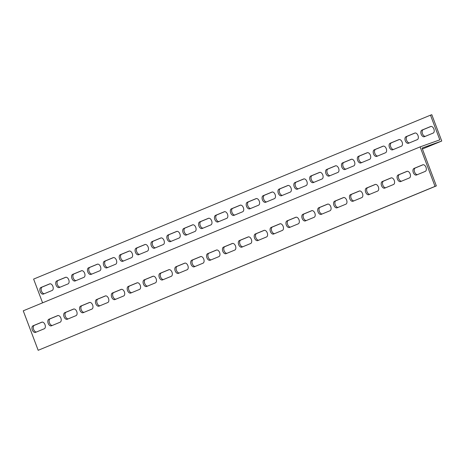 <?xml version="1.0" encoding="UTF-8"?>
<svg xmlns="http://www.w3.org/2000/svg" width="465" height="465" viewBox="0 0 465 465"><rect width="100%" height="100%" fill="white"/><g stroke="black" fill="none" stroke-linecap="round" stroke-linejoin="round"><path stroke-width="0.7" d="M420.116 146.888L23.25 310.818L38.171 350.302L435.037 186.378L420.116 146.888L439.814 139.849L430.491 115.169L33.62 279.093L42.588 302.825M38.171 350.302L436.35 185.907L422.051 148.062L441.75 141.023L422.412 149.009M430.491 115.169L431.805 114.698L441.75 141.023M49.656 283.882A3.517 2.145 70.3 0 1 49.714 283.859A3.517 2.145 70.3 0 1 52.9 286.405A3.517 2.145 70.3 0 1 52.144 290.468L43.414 294.072A3.517 2.145 70.3 0 1 43.35 294.095A3.517 2.145 70.3 0 1 40.164 291.555A3.517 2.145 70.3 0 1 40.926 287.492L49.772 283.842M81.404 270.769A3.517 2.145 70.3 0 1 81.462 270.746A3.517 2.145 70.3 0 1 84.653 273.292A3.517 2.145 70.3 0 1 83.892 277.349L75.161 280.959A3.517 2.145 70.3 0 1 75.103 280.982A3.517 2.145 70.3 0 1 71.912 278.436A3.517 2.145 70.3 0 1 72.674 274.379L81.526 270.729M113.152 257.656A3.517 2.145 70.3 0 1 113.216 257.633A3.517 2.145 70.3 0 1 116.401 260.173A3.517 2.145 70.3 0 1 115.64 264.236L106.909 267.846A3.517 2.145 70.3 0 1 106.851 267.869A3.517 2.145 70.3 0 1 103.666 265.323A3.517 2.145 70.3 0 1 104.422 261.26L113.274 257.616M144.906 244.544A3.517 2.145 70.3 0 1 144.964 244.52A3.517 2.145 70.3 0 1 148.149 247.06A3.517 2.145 70.3 0 1 147.388 251.123L138.657 254.727A3.517 2.145 70.3 0 1 138.599 254.75A3.517 2.145 70.3 0 1 135.414 252.21A3.517 2.145 70.3 0 1 136.169 248.147L145.022 244.497M176.654 231.431A3.517 2.145 70.3 0 1 176.712 231.407A3.517 2.145 70.3 0 1 179.897 233.947A3.517 2.145 70.3 0 1 179.141 238.01L170.411 241.614A3.517 2.145 70.3 0 1 170.347 241.637A3.517 2.145 70.3 0 1 167.162 239.097A3.517 2.145 70.3 0 1 167.923 235.034L176.77 231.384M208.401 218.312A3.517 2.145 70.3 0 1 208.46 218.288A3.517 2.145 70.3 0 1 211.651 220.834A3.517 2.145 70.3 0 1 210.889 224.897L202.159 228.501A3.517 2.145 70.3 0 1 202.101 228.524A3.517 2.145 70.3 0 1 198.91 225.984A3.517 2.145 70.3 0 1 199.671 221.921L208.523 218.271M240.149 205.199A3.517 2.145 70.3 0 1 240.213 205.175A3.517 2.145 70.3 0 1 243.398 207.721A3.517 2.145 70.3 0 1 242.637 211.778L233.907 215.388A3.517 2.145 70.3 0 1 233.849 215.411A3.517 2.145 70.3 0 1 230.663 212.865A3.517 2.145 70.3 0 1 231.419 208.808L240.271 205.158M271.903 192.086A3.517 2.145 70.3 0 1 271.961 192.062A3.517 2.145 70.3 0 1 275.146 194.603A3.517 2.145 70.3 0 1 274.385 198.665L265.655 202.275A3.517 2.145 70.3 0 1 265.596 202.298A3.517 2.145 70.3 0 1 262.411 199.752A3.517 2.145 70.3 0 1 263.173 195.689L272.019 192.045M303.651 178.973A3.517 2.145 70.3 0 1 303.709 178.949A3.517 2.145 70.3 0 1 306.894 181.49A3.517 2.145 70.3 0 1 306.139 185.552L297.408 189.156A3.517 2.145 70.3 0 1 297.344 189.179A3.517 2.145 70.3 0 1 294.159 186.639A3.517 2.145 70.3 0 1 294.92 182.576L303.767 178.926M335.399 165.854A3.517 2.145 70.3 0 1 335.457 165.836A3.517 2.145 70.3 0 1 338.648 168.377A3.517 2.145 70.3 0 1 337.886 172.439L329.156 176.043A3.517 2.145 70.3 0 1 329.098 176.066A3.517 2.145 70.3 0 1 325.907 173.526A3.517 2.145 70.3 0 1 326.668 169.463L335.521 165.813M367.147 152.741A3.517 2.145 70.3 0 1 367.211 152.718A3.517 2.145 70.3 0 1 370.396 155.264A3.517 2.145 70.3 0 1 369.634 159.321L360.904 162.93A3.517 2.145 70.3 0 1 360.846 162.953A3.517 2.145 70.3 0 1 357.661 160.408A3.517 2.145 70.3 0 1 358.416 156.35L367.269 152.7M398.9 139.628A3.517 2.145 70.3 0 1 398.958 139.605A3.517 2.145 70.3 0 1 402.144 142.151A3.517 2.145 70.3 0 1 401.388 146.208L392.652 149.817A3.517 2.145 70.3 0 1 392.594 149.84A3.517 2.145 70.3 0 1 389.408 147.295A3.517 2.145 70.3 0 1 390.17 143.232L399.017 139.587M430.648 126.515A3.517 2.145 70.3 0 1 430.706 126.492A3.517 2.145 70.3 0 1 433.892 129.032A3.517 2.145 70.3 0 1 433.136 133.095L424.406 136.704A3.517 2.145 70.3 0 1 424.342 136.722A3.517 2.145 70.3 0 1 421.156 134.182A3.517 2.145 70.3 0 1 421.918 130.119L430.764 126.468M414.774 133.071A3.517 2.145 70.3 0 1 414.832 133.048A3.517 2.145 70.3 0 1 418.018 135.588A3.517 2.145 70.3 0 1 417.262 139.651L408.532 143.261A3.517 2.145 70.3 0 1 408.468 143.284A3.517 2.145 70.3 0 1 405.282 140.738A3.517 2.145 70.3 0 1 406.044 136.675L414.89 133.031M383.026 146.184A3.517 2.145 70.3 0 1 383.084 146.161A3.517 2.145 70.3 0 1 386.27 148.707A3.517 2.145 70.3 0 1 385.508 152.764L376.778 156.374A3.517 2.145 70.3 0 1 376.72 156.397A3.517 2.145 70.3 0 1 373.535 153.851A3.517 2.145 70.3 0 1 374.29 149.794L383.143 146.144M351.273 159.297A3.517 2.145 70.3 0 1 351.331 159.274A3.517 2.145 70.3 0 1 354.522 161.82A3.517 2.145 70.3 0 1 353.76 165.883L345.03 169.487A3.517 2.145 70.3 0 1 344.972 169.51A3.517 2.145 70.3 0 1 341.787 166.97A3.517 2.145 70.3 0 1 342.542 162.907L351.395 159.257M319.525 172.416A3.517 2.145 70.3 0 1 319.583 172.393A3.517 2.145 70.3 0 1 322.768 174.933A3.517 2.145 70.3 0 1 322.013 178.996L313.282 182.6A3.517 2.145 70.3 0 1 313.224 182.623A3.517 2.145 70.3 0 1 310.033 180.083A3.517 2.145 70.3 0 1 310.794 176.02L319.647 172.37M287.777 185.529A3.517 2.145 70.3 0 1 287.835 185.506A3.517 2.145 70.3 0 1 291.02 188.046A3.517 2.145 70.3 0 1 290.265 192.109L281.534 195.713A3.517 2.145 70.3 0 1 281.47 195.736A3.517 2.145 70.3 0 1 278.285 193.196A3.517 2.145 70.3 0 1 279.047 189.133L287.893 185.483M256.029 198.642A3.517 2.145 70.3 0 1 256.087 198.619A3.517 2.145 70.3 0 1 259.272 201.159A3.517 2.145 70.3 0 1 258.511 205.222L249.781 208.832A3.517 2.145 70.3 0 1 249.722 208.855A3.517 2.145 70.3 0 1 246.537 206.309A3.517 2.145 70.3 0 1 247.293 202.246L256.145 198.602M224.275 211.755A3.517 2.145 70.3 0 1 224.333 211.732A3.517 2.145 70.3 0 1 227.525 214.278A3.517 2.145 70.3 0 1 226.763 218.335L218.033 221.945A3.517 2.145 70.3 0 1 217.975 221.968A3.517 2.145 70.3 0 1 214.789 219.422A3.517 2.145 70.3 0 1 215.545 215.365L224.397 211.715M192.527 224.868A3.517 2.145 70.3 0 1 192.586 224.845A3.517 2.145 70.3 0 1 195.771 227.391A3.517 2.145 70.3 0 1 195.015 231.454L186.285 235.058A3.517 2.145 70.3 0 1 186.227 235.081A3.517 2.145 70.3 0 1 183.036 232.541A3.517 2.145 70.3 0 1 183.797 228.478L192.65 224.828M160.78 237.987A3.517 2.145 70.3 0 1 160.838 237.964A3.517 2.145 70.3 0 1 164.023 240.504A3.517 2.145 70.3 0 1 163.267 244.567L154.531 248.171A3.517 2.145 70.3 0 1 154.473 248.194A3.517 2.145 70.3 0 1 151.288 245.654A3.517 2.145 70.3 0 1 152.049 241.591L160.896 237.941M129.026 251.1A3.517 2.145 70.3 0 1 129.09 251.077A3.517 2.145 70.3 0 1 132.275 253.617A3.517 2.145 70.3 0 1 131.514 257.68L122.783 261.289A3.517 2.145 70.3 0 1 122.725 261.313A3.517 2.145 70.3 0 1 119.54 258.767A3.517 2.145 70.3 0 1 120.296 254.704L129.148 251.059M97.278 264.213A3.517 2.145 70.3 0 1 97.336 264.19A3.517 2.145 70.3 0 1 100.527 266.736A3.517 2.145 70.3 0 1 99.766 270.793L91.035 274.402A3.517 2.145 70.3 0 1 90.977 274.426A3.517 2.145 70.3 0 1 87.792 271.88A3.517 2.145 70.3 0 1 88.548 267.823L97.4 264.172M65.53 277.326A3.517 2.145 70.3 0 1 65.588 277.303A3.517 2.145 70.3 0 1 68.773 279.849A3.517 2.145 70.3 0 1 68.018 283.912L59.288 287.515A3.517 2.145 70.3 0 1 59.229 287.539A3.517 2.145 70.3 0 1 56.038 284.999A3.517 2.145 70.3 0 1 56.8 280.936L65.652 277.285M422.761 164.813A3.517 2.145 70.3 0 1 422.825 164.79A3.517 2.145 70.3 0 1 426.01 167.336A3.517 2.145 70.3 0 1 425.248 171.399L416.518 175.003A3.517 2.145 70.3 0 1 416.46 175.026A3.517 2.145 70.3 0 1 413.275 172.486A3.517 2.145 70.3 0 1 414.03 168.423L422.883 164.773M406.887 171.37A3.517 2.145 70.3 0 1 406.945 171.353A3.517 2.145 70.3 0 1 410.136 173.893A3.517 2.145 70.3 0 1 409.374 177.956L400.644 181.559A3.517 2.145 70.3 0 1 400.586 181.583A3.517 2.145 70.3 0 1 397.401 179.042A3.517 2.145 70.3 0 1 398.156 174.98L407.009 171.329M391.013 177.932A3.517 2.145 70.3 0 1 391.071 177.909A3.517 2.145 70.3 0 1 394.262 180.449A3.517 2.145 70.3 0 1 393.5 184.512L384.77 188.116A3.517 2.145 70.3 0 1 384.712 188.139A3.517 2.145 70.3 0 1 381.521 185.599A3.517 2.145 70.3 0 1 382.282 181.536L391.135 177.886M375.139 184.489A3.517 2.145 70.3 0 1 375.197 184.466A3.517 2.145 70.3 0 1 378.382 187.006A3.517 2.145 70.3 0 1 377.627 191.069L368.896 194.672A3.517 2.145 70.3 0 1 368.838 194.696A3.517 2.145 70.3 0 1 365.647 192.155A3.517 2.145 70.3 0 1 366.408 188.093L375.261 184.442M359.265 191.045A3.517 2.145 70.3 0 1 359.323 191.022A3.517 2.145 70.3 0 1 362.508 193.562A3.517 2.145 70.3 0 1 361.753 197.625L353.022 201.235A3.517 2.145 70.3 0 1 352.958 201.252A3.517 2.145 70.3 0 1 349.773 198.712A3.517 2.145 70.3 0 1 350.534 194.649L359.381 190.999M343.391 197.602A3.517 2.145 70.3 0 1 343.449 197.579A3.517 2.145 70.3 0 1 346.634 200.119A3.517 2.145 70.3 0 1 345.879 204.181L337.142 207.791A3.517 2.145 70.3 0 1 337.084 207.814A3.517 2.145 70.3 0 1 333.899 205.268A3.517 2.145 70.3 0 1 334.661 201.206L343.507 197.561M327.517 204.158A3.517 2.145 70.3 0 1 327.575 204.135A3.517 2.145 70.3 0 1 330.76 206.675A3.517 2.145 70.3 0 1 329.999 210.738L321.269 214.348A3.517 2.145 70.3 0 1 321.21 214.371A3.517 2.145 70.3 0 1 318.025 211.825A3.517 2.145 70.3 0 1 318.781 207.762L327.633 204.118M311.637 210.715A3.517 2.145 70.3 0 1 311.701 210.692A3.517 2.145 70.3 0 1 314.886 213.237A3.517 2.145 70.3 0 1 314.125 217.294L305.395 220.904A3.517 2.145 70.3 0 1 305.336 220.927A3.517 2.145 70.3 0 1 302.151 218.381A3.517 2.145 70.3 0 1 302.907 214.324L311.759 210.674M295.763 217.271A3.517 2.145 70.3 0 1 295.827 217.248A3.517 2.145 70.3 0 1 299.012 219.794A3.517 2.145 70.3 0 1 298.251 223.851L289.521 227.461A3.517 2.145 70.3 0 1 289.463 227.484A3.517 2.145 70.3 0 1 286.277 224.938A3.517 2.145 70.3 0 1 287.033 220.881L295.885 217.231M279.889 223.828A3.517 2.145 70.3 0 1 279.947 223.805A3.517 2.145 70.3 0 1 283.139 226.35A3.517 2.145 70.3 0 1 282.377 230.413L273.647 234.017A3.517 2.145 70.3 0 1 273.589 234.04A3.517 2.145 70.3 0 1 270.398 231.5A3.517 2.145 70.3 0 1 271.159 227.437L280.011 223.787M264.015 230.384A3.517 2.145 70.3 0 1 264.074 230.367A3.517 2.145 70.3 0 1 267.265 232.907A3.517 2.145 70.3 0 1 266.503 236.97L257.773 240.574A3.517 2.145 70.3 0 1 257.715 240.597A3.517 2.145 70.3 0 1 254.524 238.057A3.517 2.145 70.3 0 1 255.285 233.994L264.137 230.344M248.141 236.947A3.517 2.145 70.3 0 1 248.2 236.923A3.517 2.145 70.3 0 1 251.385 239.463A3.517 2.145 70.3 0 1 250.629 243.526L241.899 247.13A3.517 2.145 70.3 0 1 241.835 247.153A3.517 2.145 70.3 0 1 238.65 244.613A3.517 2.145 70.3 0 1 239.411 240.55L248.258 236.9M232.268 243.503A3.517 2.145 70.3 0 1 232.326 243.48A3.517 2.145 70.3 0 1 235.511 246.02A3.517 2.145 70.3 0 1 234.755 250.083L226.025 253.687A3.517 2.145 70.3 0 1 225.961 253.71A3.517 2.145 70.3 0 1 222.776 251.17A3.517 2.145 70.3 0 1 223.537 247.107L232.384 243.457M216.394 250.06A3.517 2.145 70.3 0 1 216.452 250.036A3.517 2.145 70.3 0 1 219.637 252.576A3.517 2.145 70.3 0 1 218.881 256.639L210.145 260.243A3.517 2.145 70.3 0 1 210.087 260.266A3.517 2.145 70.3 0 1 206.902 257.726A3.517 2.145 70.3 0 1 207.663 253.663L216.51 250.013M200.52 256.616A3.517 2.145 70.3 0 1 200.578 256.593A3.517 2.145 70.3 0 1 203.763 259.133A3.517 2.145 70.3 0 1 203.002 263.196L194.271 266.805A3.517 2.145 70.3 0 1 194.213 266.829A3.517 2.145 70.3 0 1 191.028 264.283A3.517 2.145 70.3 0 1 191.783 260.22L200.636 256.575M184.64 263.173A3.517 2.145 70.3 0 1 184.704 263.149A3.517 2.145 70.3 0 1 187.889 265.689A3.517 2.145 70.3 0 1 187.128 269.752L178.397 273.362A3.517 2.145 70.3 0 1 178.339 273.385A3.517 2.145 70.3 0 1 175.154 270.839A3.517 2.145 70.3 0 1 175.91 266.776L184.762 263.132M168.766 269.729A3.517 2.145 70.3 0 1 168.824 269.706A3.517 2.145 70.3 0 1 172.015 272.252A3.517 2.145 70.3 0 1 171.254 276.309L162.523 279.918A3.517 2.145 70.3 0 1 162.465 279.942A3.517 2.145 70.3 0 1 159.28 277.396A3.517 2.145 70.3 0 1 160.036 273.339L168.888 269.688M152.892 276.286A3.517 2.145 70.3 0 1 152.95 276.262A3.517 2.145 70.3 0 1 156.141 278.808A3.517 2.145 70.3 0 1 155.38 282.865L146.649 286.475A3.517 2.145 70.3 0 1 146.591 286.498A3.517 2.145 70.3 0 1 143.4 283.952A3.517 2.145 70.3 0 1 144.162 279.895L153.014 276.245M137.018 282.842A3.517 2.145 70.3 0 1 137.076 282.819A3.517 2.145 70.3 0 1 140.261 285.365A3.517 2.145 70.3 0 1 139.506 289.428L130.775 293.031A3.517 2.145 70.3 0 1 130.717 293.055A3.517 2.145 70.3 0 1 127.526 290.515A3.517 2.145 70.3 0 1 128.288 286.452L137.14 282.801M121.144 289.399A3.517 2.145 70.3 0 1 121.202 289.375A3.517 2.145 70.3 0 1 124.388 291.921A3.517 2.145 70.3 0 1 123.632 295.984L114.902 299.588A3.517 2.145 70.3 0 1 114.838 299.611A3.517 2.145 70.3 0 1 111.652 297.071A3.517 2.145 70.3 0 1 112.414 293.008L121.26 289.358M105.27 295.961A3.517 2.145 70.3 0 1 105.328 295.938A3.517 2.145 70.3 0 1 108.514 298.478A3.517 2.145 70.3 0 1 107.758 302.541L99.028 306.144A3.517 2.145 70.3 0 1 98.964 306.168A3.517 2.145 70.3 0 1 95.778 303.628A3.517 2.145 70.3 0 1 96.54 299.565L105.386 295.914M89.396 302.517A3.517 2.145 70.3 0 1 89.454 302.494A3.517 2.145 70.3 0 1 92.64 305.034A3.517 2.145 70.3 0 1 91.884 309.097L83.148 312.701A3.517 2.145 70.3 0 1 83.09 312.724A3.517 2.145 70.3 0 1 79.904 310.184A3.517 2.145 70.3 0 1 80.666 306.121L89.513 302.471M73.522 309.074A3.517 2.145 70.3 0 1 73.58 309.051A3.517 2.145 70.3 0 1 76.766 311.591A3.517 2.145 70.3 0 1 76.004 315.654L67.274 319.257A3.517 2.145 70.3 0 1 67.216 319.281A3.517 2.145 70.3 0 1 64.031 316.741A3.517 2.145 70.3 0 1 64.786 312.678L73.639 309.027M57.643 315.63A3.517 2.145 70.3 0 1 57.707 315.607A3.517 2.145 70.3 0 1 60.892 318.147A3.517 2.145 70.3 0 1 60.13 322.21L51.4 325.82A3.517 2.145 70.3 0 1 51.342 325.843A3.517 2.145 70.3 0 1 48.157 323.297A3.517 2.145 70.3 0 1 48.912 319.234L57.765 315.584M41.769 322.187A3.517 2.145 70.3 0 1 41.827 322.164A3.517 2.145 70.3 0 1 45.018 324.704A3.517 2.145 70.3 0 1 44.256 328.767L35.526 332.376A3.517 2.145 70.3 0 1 35.468 332.399A3.517 2.145 70.3 0 1 32.283 329.854A3.517 2.145 70.3 0 1 33.038 325.791L41.891 322.146M423.173 164.72L415.344 167.952A3.517 2.145 -109.7 0 0 414.489 171.736A3.517 2.145 -109.7 0 0 417.419 174.631M407.299 171.277L399.47 174.509A3.517 2.145 -109.7 0 0 398.615 178.293A3.517 2.145 -109.7 0 0 401.545 181.187M391.425 177.833L383.596 181.065A3.517 2.145 -109.7 0 0 382.742 184.849A3.517 2.145 -109.7 0 0 385.671 187.744M375.551 184.39L367.722 187.622A3.517 2.145 -109.7 0 0 366.868 191.406A3.517 2.145 -109.7 0 0 369.797 194.3M359.678 190.946L351.848 194.178A3.517 2.145 -109.7 0 0 350.994 197.962A3.517 2.145 -109.7 0 0 353.923 200.857M343.798 197.503L335.974 200.741A3.517 2.145 -109.7 0 0 335.12 204.524A3.517 2.145 -109.7 0 0 338.049 207.419M327.924 204.059L320.094 207.297A3.517 2.145 -109.7 0 0 319.246 211.081A3.517 2.145 -109.7 0 0 322.175 213.976M312.05 210.616L304.22 213.854A3.517 2.145 -109.7 0 0 303.366 217.637A3.517 2.145 -109.7 0 0 306.296 220.532M296.176 217.178L288.346 220.41A3.517 2.145 -109.7 0 0 287.492 224.194A3.517 2.145 -109.7 0 0 290.422 227.089M280.302 223.735L272.473 226.967A3.517 2.145 -109.7 0 0 271.618 230.75A3.517 2.145 -109.7 0 0 274.548 233.645M264.428 230.291L256.599 233.523A3.517 2.145 -109.7 0 0 255.744 237.307A3.517 2.145 -109.7 0 0 258.674 240.202M248.554 236.848L240.725 240.08A3.517 2.145 -109.7 0 0 239.87 243.863A3.517 2.145 -109.7 0 0 242.8 246.758M232.68 243.404L224.851 246.636A3.517 2.145 -109.7 0 0 223.996 250.42A3.517 2.145 -109.7 0 0 226.926 253.315M216.8 249.961L208.971 253.193A3.517 2.145 -109.7 0 0 208.122 256.976A3.517 2.145 -109.7 0 0 211.052 259.871M200.927 256.517L193.097 259.755A3.517 2.145 -109.7 0 0 192.248 263.539A3.517 2.145 -109.7 0 0 195.178 266.428M185.053 263.074L177.223 266.311A3.517 2.145 -109.7 0 0 176.369 270.095A3.517 2.145 -109.7 0 0 179.298 272.99M169.179 269.63L161.349 272.868A3.517 2.145 -109.7 0 0 160.495 276.652A3.517 2.145 -109.7 0 0 163.424 279.546M153.305 276.193L145.475 279.424A3.517 2.145 -109.7 0 0 144.621 283.208A3.517 2.145 -109.7 0 0 147.55 286.103M137.431 282.749L129.601 285.981A3.517 2.145 -109.7 0 0 128.747 289.765A3.517 2.145 -109.7 0 0 131.676 292.659M121.557 289.306L113.727 292.537A3.517 2.145 -109.7 0 0 112.873 296.321A3.517 2.145 -109.7 0 0 115.802 299.216M105.677 295.862L97.853 299.094A3.517 2.145 -109.7 0 0 96.999 302.878A3.517 2.145 -109.7 0 0 99.928 305.772M89.803 302.419L81.974 305.65A3.517 2.145 -109.7 0 0 81.125 309.434A3.517 2.145 -109.7 0 0 84.055 312.329M73.929 308.975L66.1 312.207A3.517 2.145 -109.7 0 0 65.251 315.991A3.517 2.145 -109.7 0 0 68.175 318.885M58.055 315.532L50.226 318.769A3.517 2.145 -109.7 0 0 49.371 322.553A3.517 2.145 -109.7 0 0 52.301 325.442M42.181 322.088L34.352 325.326A3.517 2.145 -109.7 0 0 33.497 329.11A3.517 2.145 -109.7 0 0 36.427 332.004M65.943 277.233L58.113 280.465A3.517 2.145 -109.7 0 0 57.259 284.249A3.517 2.145 -109.7 0 0 60.188 287.143M97.691 264.114L89.861 267.352A3.517 2.145 -109.7 0 0 89.007 271.136A3.517 2.145 -109.7 0 0 91.936 274.03M129.439 251.001L121.609 254.239A3.517 2.145 -109.7 0 0 120.755 258.023A3.517 2.145 -109.7 0 0 123.684 260.911M161.186 237.888L153.363 241.12A3.517 2.145 -109.7 0 0 152.508 244.904A3.517 2.145 -109.7 0 0 155.438 247.799M192.94 224.775L185.111 228.007A3.517 2.145 -109.7 0 0 184.256 231.791A3.517 2.145 -109.7 0 0 187.186 234.686M224.688 211.662L216.859 214.894A3.517 2.145 -109.7 0 0 216.004 218.678A3.517 2.145 -109.7 0 0 218.934 221.573M256.436 198.543L248.606 201.781A3.517 2.145 -109.7 0 0 247.758 205.565A3.517 2.145 -109.7 0 0 250.681 208.46M288.184 185.43L280.36 188.662A3.517 2.145 -109.7 0 0 279.506 192.446A3.517 2.145 -109.7 0 0 282.435 195.341M319.937 172.317L312.108 175.549A3.517 2.145 -109.7 0 0 311.254 179.333A3.517 2.145 -109.7 0 0 314.183 182.228M351.685 159.204L343.856 162.436A3.517 2.145 -109.7 0 0 343.001 166.22A3.517 2.145 -109.7 0 0 345.931 169.115M383.433 146.086L375.604 149.323A3.517 2.145 -109.7 0 0 374.755 153.107A3.517 2.145 -109.7 0 0 377.685 156.002M415.187 132.973L407.357 136.21A3.517 2.145 -109.7 0 0 406.503 139.994A3.517 2.145 -109.7 0 0 409.433 142.889M431.061 126.416L423.231 129.648A3.517 2.145 -109.7 0 0 422.377 133.432A3.517 2.145 -109.7 0 0 425.306 136.326M399.307 139.529L391.478 142.767A3.517 2.145 -109.7 0 0 390.629 146.551A3.517 2.145 -109.7 0 0 393.559 149.445M367.559 152.648L359.73 155.88A3.517 2.145 -109.7 0 0 358.875 159.664A3.517 2.145 -109.7 0 0 361.805 162.558M335.811 165.761L327.982 168.993A3.517 2.145 -109.7 0 0 327.127 172.777A3.517 2.145 -109.7 0 0 330.057 175.671M304.064 178.874L296.234 182.106A3.517 2.145 -109.7 0 0 295.38 185.89A3.517 2.145 -109.7 0 0 298.309 188.784M272.31 191.987L264.48 195.224A3.517 2.145 -109.7 0 0 263.632 199.008A3.517 2.145 -109.7 0 0 266.561 201.897M240.562 205.1L232.733 208.337A3.517 2.145 -109.7 0 0 231.878 212.121A3.517 2.145 -109.7 0 0 234.808 215.016M208.814 218.219L200.985 221.45A3.517 2.145 -109.7 0 0 200.13 225.234A3.517 2.145 -109.7 0 0 203.06 228.129M177.066 231.332L169.237 234.563A3.517 2.145 -109.7 0 0 168.382 238.347A3.517 2.145 -109.7 0 0 171.312 241.242M145.312 244.445L137.483 247.676A3.517 2.145 -109.7 0 0 136.634 251.46A3.517 2.145 -109.7 0 0 139.564 254.355M113.565 257.558L105.735 260.795A3.517 2.145 -109.7 0 0 104.881 264.579A3.517 2.145 -109.7 0 0 107.81 267.474M81.817 270.677L73.987 273.908A3.517 2.145 -109.7 0 0 73.133 277.692A3.517 2.145 -109.7 0 0 76.062 280.587M50.069 283.79L42.239 287.021A3.517 2.145 -109.7 0 0 41.385 290.805A3.517 2.145 -109.7 0 0 44.315 293.7M435.037 186.378L436.35 185.907M58.113 280.465L56.8 280.936M89.861 267.352L88.548 267.823M121.609 254.239L120.296 254.704M153.363 241.12L152.049 241.591M185.111 228.007L183.797 228.478M216.859 214.894L215.545 215.365M248.606 201.781L247.293 202.246M280.36 188.662L279.047 189.133M312.108 175.549L310.794 176.02M343.856 162.436L342.542 162.907M375.604 149.323L374.29 149.794M407.357 136.21L406.044 136.675M423.231 129.648L421.918 130.119M391.478 142.767L390.17 143.232M359.73 155.88L358.416 156.35M327.982 168.993L326.668 169.463M296.234 182.106L294.92 182.576M264.48 195.224L263.173 195.689M232.733 208.337L231.419 208.808M200.985 221.45L199.671 221.921M169.237 234.563L167.923 235.034M137.483 247.676L136.169 248.147M105.735 260.795L104.422 261.26M73.987 273.908L72.674 274.379M42.239 287.021L40.926 287.492M33.038 325.791L34.352 325.326M48.912 319.234L50.226 318.769M64.786 312.678L66.1 312.207M80.666 306.121L81.974 305.65M96.54 299.565L97.853 299.094M112.414 293.008L113.727 292.537M128.288 286.452L129.601 285.981M144.162 279.895L145.475 279.424M160.036 273.339L161.349 272.868M175.91 266.776L177.223 266.311M191.783 260.22L193.097 259.755M207.663 253.663L208.971 253.193M223.537 247.107L224.851 246.636M239.411 240.55L240.725 240.08M255.285 233.994L256.599 233.523M271.159 227.437L272.473 226.967M287.033 220.881L288.346 220.41M302.907 214.324L304.22 213.854M318.781 207.762L320.094 207.297M334.661 201.206L335.974 200.741M350.534 194.649L351.848 194.178M366.408 188.093L367.722 187.622M382.282 181.536L383.596 181.065M398.156 174.98L399.47 174.509M414.03 168.423L415.344 167.952"/></g></svg>
